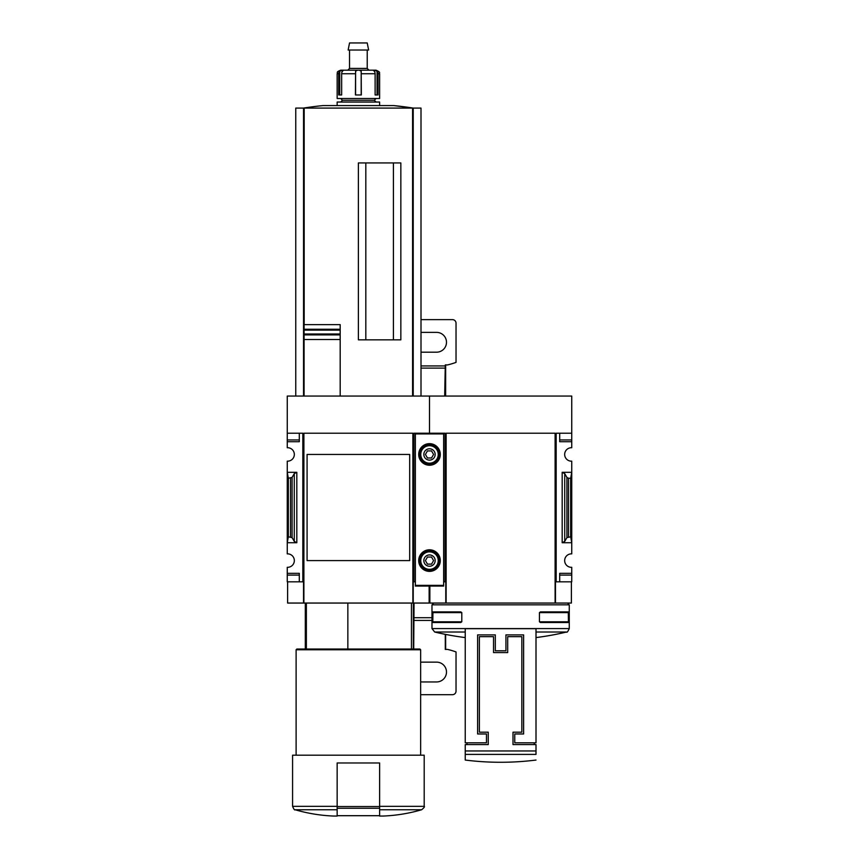<?xml version="1.0" encoding="UTF-8"?>
<svg xmlns="http://www.w3.org/2000/svg" width="859" height="859" viewBox="0 0 859 859"><rect width="100%" height="100%" fill="white"/><g stroke="black" fill="none" stroke-linecap="round" stroke-linejoin="round"><path stroke-width="1.29" d="M287.26 439.937L287.26 441.709L299.297 441.709L299.297 433.215L299.297 439.937L287.26 439.937L287.26 396.063L429.5 396.063L429.5 433.215L429.5 396.063L571.74 396.063L571.74 447.732A6.722 6.722 0 0 0 564.664 454.443A6.722 6.722 0 0 0 571.74 461.154L571.74 472.31L562.183 472.31L564.728 473.642L566.919 477.421L568.508 478.248L570.677 478.248L571.74 472.31L571.74 553.872A6.722 6.722 0 0 0 564.664 560.594A6.722 6.722 0 0 0 571.74 567.305L571.74 581.822L559.703 581.822L559.703 575.101L571.74 575.101M467.006 744.581L467.006 742.81M534.234 742.81L534.234 744.581M514.766 742.81L514.766 733.962L523.614 733.962L523.614 634.898L505.93 634.898L505.93 650.811L495.31 650.811L495.31 634.898L477.615 634.898L477.615 733.962L486.462 733.962L486.462 742.81L465.234 742.81L465.234 628.702L536.005 628.702L536.005 742.81L514.766 742.81M431.98 604.822L569.259 604.822L569.259 628.573L431.98 628.573L431.98 604.822L433.741 603.05M568.433 621.798L568.314 622.507L540.451 622.507L539.431 621.798L568.433 621.798L568.314 611.898L540.451 611.898L539.431 612.607L568.433 612.607M539.431 621.798L539.431 612.607M432.807 621.798L432.915 622.507L460.789 622.507L461.798 621.798L461.798 612.607L460.789 611.898L432.915 611.898L432.807 621.798L461.798 621.798M571.74 433.215L556.17 433.215L556.17 581.822L555.462 581.822L555.462 603.05L555.107 433.215L555.107 603.05L429.854 603.05L429.854 586.063M429.146 586.063L429.146 603.05L413.222 603.05L413.222 581.822L413.931 581.822L413.931 433.215L445.069 433.215L445.069 581.822L445.778 581.822L445.778 603.05M556.17 581.822L559.703 581.822L559.703 573.329L571.74 573.329M564.728 541.385L562.183 542.727L571.74 542.727L570.677 536.789L566.919 537.616L564.728 541.385L564.728 473.642M571.74 439.937L559.703 439.937L559.703 433.215L559.703 441.709L571.74 441.709M443.652 581.822L445.069 581.822M571.385 581.822L571.385 603.05L555.462 603.05M555.107 433.215L446.132 433.215L446.132 603.05M570.677 536.789L570.677 478.248M465.234 632.02L434.686 632.02L431.98 628.573M536.005 754.395L536.005 744.581L513.006 744.581L513.006 732.19L521.842 732.19L521.842 636.659L507.69 636.659L507.69 652.582L493.538 652.582L493.538 636.659L479.386 636.659L479.386 732.19L488.234 732.19L488.234 744.581L465.234 744.581L465.234 760.054L465.234 754.395L536.005 754.395M461.798 612.607L432.807 612.607M409.689 546.335L409.689 560.594L307.082 560.594L307.082 454.443L409.689 454.443L409.689 468.735M287.26 441.709L287.26 447.732A6.722 6.722 0 0 1 294.336 454.443A6.722 6.722 0 0 1 287.26 461.154L287.26 542.727L296.817 542.727L294.272 541.385L292.081 537.616L288.323 536.789L287.26 542.727L287.26 553.872A6.722 6.722 0 0 1 294.336 560.594A6.722 6.722 0 0 1 287.26 567.305L287.26 581.822L302.83 581.822L302.83 433.215L287.26 433.215M306.362 649.05L306.362 603.05M379.614 816.05L383.146 816.05L379.614 816.05L379.614 815.384M413.222 603.05L303.538 603.05L303.538 581.822L302.83 581.822M413.931 581.822L415.348 581.822M296.817 472.31L287.26 472.31L288.323 478.248L292.081 477.421L294.272 473.642L296.817 472.31L296.817 542.727M287.26 573.329L299.297 573.329L299.297 581.822L299.297 575.101L287.26 575.101M303.893 603.05L303.893 433.215L412.868 433.215L412.868 603.05M409.689 454.443L409.689 560.594L409.689 454.443M393.411 339.842L393.411 162.931M365.816 339.842L365.816 162.931M340.185 334.881L340.185 339.52L340.185 334.011L340.185 334.881L304.075 334.881L304.075 396.063L304.075 324.627L340.185 324.627L340.185 330.135L340.185 324.627M304.075 334.011L340.185 334.011L340.185 330.135L304.075 330.135M340.185 396.063L340.185 339.52L304.075 339.52M340.185 329.265L304.075 329.265L304.075 324.627M303.538 603.05L287.615 603.05L287.615 581.822M303.538 396.063L303.538 108.084L295.754 108.084L295.754 396.063M421.007 396.063L421.007 108.084L303.538 108.084M413.222 396.063L413.222 108.084A353.822 353.822 0 0 0 393.723 105.571L323.048 105.571A353.822 353.822 0 0 0 303.506 108.084M400.842 339.842L400.842 162.931L358.386 162.931L358.386 339.842L400.842 339.842M393.723 105.571L413.254 108.084M337.157 815.384L337.157 816.05L333.614 816.05L337.157 816.05L337.157 762.975L379.614 762.975L379.614 815.696L337.157 815.696M337.157 809.747L295.109 809.747C294.68 810.402 293.832 809.275 292.575 806.343L292.575 755.19L424.196 755.19L424.196 806.343C424.947 806.569 424.099 807.707 421.651 809.747C409.077 813.419 396.246 815.524 383.146 816.05M296.108 755.19L296.108 649.758L420.652 649.758L420.652 755.19M296.108 649.758L296.817 649.05L419.944 649.05L420.652 649.758M347.852 649.05L347.852 603.05M288.323 536.789L288.323 478.248M338.704 73.734A3.543 3.286 90 0 1 339.713 71.179L342.612 70.191L343.546 70.191L342.516 71.179A3.543 2.792 -90 0 0 341.657 73.734L341.657 94.962L338.704 94.962L338.704 73.734L337.157 73.734L337.157 98.495L379.614 98.495L379.614 73.734C378.561 72.661 381.783 72.747 376.07 70.191L374.148 70.191L377.058 71.179L377.058 94.962L375.115 94.962L378.067 94.962L378.067 73.734A3.543 3.286 -90 0 0 377.058 71.179M375.115 94.962L375.115 73.734A3.543 2.792 90 0 0 374.256 71.179L373.214 70.191L374.148 70.191L373.171 70.202M343.6 70.202L357.451 70.191L355.583 71.179L355.422 94.962L361.338 94.962L361.188 71.179L361.188 94.962M337.157 73.734C337.995 72.618 335.536 72.145 340.69 70.191L343.546 70.191M347.766 70.191L349.538 68.43L367.222 68.43L368.994 70.191L357.451 70.191L373.214 70.191M359.32 70.191L361.188 71.179M337.157 105.571L337.157 102.038L379.614 102.038L379.614 105.571M340.69 102.038L342.462 100.267L374.299 100.267L376.07 102.038M374.299 100.267L376.07 98.495M367.222 68.43L367.222 50.026M348.142 50.026L368.629 50.026L367.222 42.95L349.538 42.95L348.142 50.026M341.657 94.962L339.713 94.962L339.713 71.179M413.372 603.05L413.34 649.05M414.038 603.05L413.716 649.05M420.652 694.684L452.5 694.684A3.543 3.543 0 0 0 456.032 691.151L456.032 651.938A77.836 77.836 0 0 0 447.56 649.404L445.284 649.404L445.284 634.339M445.66 649.404L445.628 634.414M445.628 396.063L445.66 364.925M444.683 396.063L445.284 364.925L447.56 364.925A77.836 77.836 0 0 0 456.032 362.391L456.032 323.177A3.543 3.543 0 0 0 452.5 319.634L421.007 319.634M429.854 588.19L429.146 588.19M429.854 587.008L429.146 587.008M421.007 352.093A9.911 9.911 0 0 0 422.424 352.19L436.576 352.19A9.911 9.911 0 0 0 446.487 342.279A9.911 9.911 0 0 0 436.576 332.379L422.424 332.379A9.911 9.911 0 0 0 421.007 332.476M420.652 681.788A9.911 9.911 0 0 0 422.424 681.949L436.576 681.949A9.911 9.911 0 0 0 446.487 672.049A9.911 9.911 0 0 0 436.576 662.139L422.424 662.139A9.911 9.911 0 0 0 420.652 662.3M415.348 433.215L415.348 586.063L443.652 586.063L443.652 433.215M440.291 454.443A10.791 10.791 0 0 1 424.099 463.785A10.791 10.791 0 0 1 424.099 445.102A10.791 10.791 0 0 1 440.291 454.443M440.291 560.594A10.791 10.791 0 0 1 424.099 569.936A10.791 10.791 0 0 1 424.099 551.242A10.791 10.791 0 0 1 440.291 560.594M435.159 560.594A5.659 5.659 0 0 1 426.665 565.49A5.659 5.659 0 0 1 426.665 555.687A5.659 5.659 0 0 1 435.159 560.594M425.42 560.594L427.46 564.127L431.54 564.127L433.58 560.594L431.54 557.051L427.46 557.051L425.42 560.594M439.411 560.594A9.911 9.911 0 0 1 424.55 569.173A9.911 9.911 0 0 1 424.55 552.015A9.911 9.911 0 0 1 439.411 560.594M435.159 454.443A5.659 5.659 0 0 1 426.665 459.35A5.659 5.659 0 0 1 426.665 449.547A5.659 5.659 0 0 1 435.159 454.443M425.42 454.443L427.46 457.987L431.54 457.987L433.58 454.443L431.54 450.911L427.46 450.911L425.42 454.443M439.411 454.443A9.911 9.911 0 0 1 424.55 463.022A9.911 9.911 0 0 1 424.55 445.864A9.911 9.911 0 0 1 439.411 454.443M562.183 542.727L562.183 472.31M566.919 537.616L566.919 477.421M568.508 536.789L568.508 478.248M536.005 632.02L566.543 632.02C566.951 632.772 567.853 631.623 569.259 628.573M465.234 750.959L536.005 750.959M379.614 809.747L421.651 809.747M379.614 806.343L424.196 806.343M412.578 396.063L412.578 108.084M304.183 324.627L304.183 108.084M292.575 806.343L337.157 806.343M290.492 536.789L290.492 478.248M292.081 537.616L292.081 477.421M294.272 541.385L294.272 473.642M379.614 806.537L337.157 806.537M379.614 808.265L337.157 808.265M378.067 73.734L379.614 73.734M361.338 73.734L375.115 73.734M341.657 73.734L355.422 73.734M355.583 71.179L355.583 94.962M431.98 617.707L413.737 617.707M431.98 620.423L413.716 620.423M429.854 589.016L429.146 589.016M445.273 368.103L421.007 368.103M445.284 365.934L421.007 365.934M415.348 585.355L443.652 585.355M415.348 433.924L443.652 433.924M438.24 560.594A8.74 8.74 0 0 1 425.13 568.164A8.74 8.74 0 0 1 425.13 553.024A8.74 8.74 0 0 1 438.24 560.594M438.24 454.443A8.74 8.74 0 0 1 425.13 462.013A8.74 8.74 0 0 1 425.13 446.873A8.74 8.74 0 0 1 438.24 454.443M434.686 632.02A283.062 283.062 0 0 0 465.234 637.582M536.005 637.582A283.062 283.062 0 0 0 566.543 632.02M567.488 603.05L569.259 604.822M465.234 760.054A283.062 283.062 0 0 0 536.005 760.054M305.31 649.05L305.31 603.05M295.109 809.747C307.694 813.419 320.525 815.524 333.614 816.05M411.45 649.05L411.45 603.05M342.462 100.267L340.69 98.495M349.538 68.43L349.538 50.026"/></g></svg>
